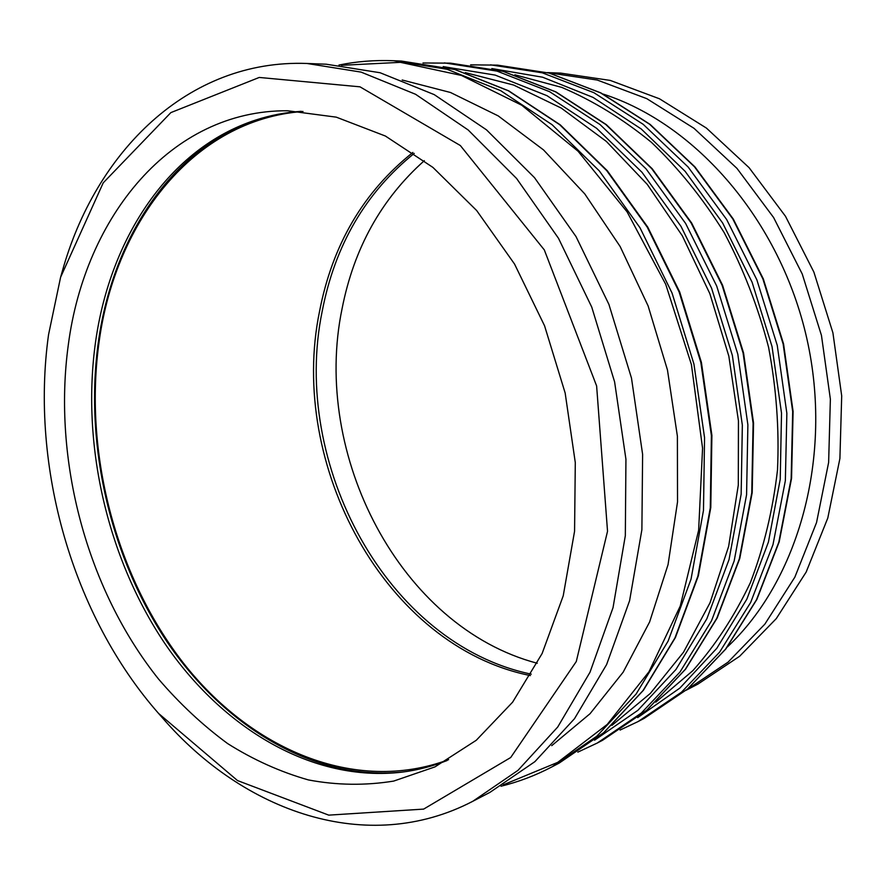 <?xml version="1.0" encoding="UTF-8"?>
<svg xmlns="http://www.w3.org/2000/svg" width="886" height="886" viewBox="0 0 886 886"><rect width="100%" height="100%" fill="white"/><g stroke="black" fill="none" stroke-linecap="round" stroke-linejoin="round"><path stroke-width="1.33" d="M514.866 74.801L561.846 87.426C593.011 100.672 622.858 118.957 651.365 142.281C678.632 168.318 702.886 198.42 724.15 232.575C743.265 268.613 758.073 306.855 768.583 347.301C776.38 388.356 779.359 429.256 777.498 470.001C772.891 509.971 763.843 547.559 750.331 582.755C734.538 616.036 715.39 645.329 692.885 670.624L655.817 702.144M465.261 72.597L513.636 85.045L561.237 108.07L606.378 141.439L647.289 184.41L682.286 235.754L709.874 293.731L728.846 356.227L738.437 420.828L738.304 485.041L728.635 546.418L710.029 602.768L683.516 652.229L650.335 693.417L611.927 725.357M402.178 80.006L450.487 92.487L498.187 115.878L543.528 149.922L584.76 193.89L620.134 246.496L648.12 305.947L667.468 370.016L677.391 436.211L677.524 501.919L668.055 564.603L649.604 621.983L623.179 672.153L590.065 713.695L551.745 745.647M48.542 334.709L60.591 277.274L103.219 182.848L170.876 112.6L259.244 77.447L359.993 86.828L460.332 145.525L544.314 249.907L596.621 385.942L607.53 531.268L576.277 661.543L510.701 757.519L423.641 809.106L328.728 815.131L237.526 780.577L158.594 713.463C72.597 615.692 30.102 466.833 48.542 334.709M68.355 344.521C85.067 217.203 170.477 109.986 287.573 110.761L336.27 117.151L385.399 136.034L432.911 167.399L476.679 210.547L514.544 264.05L544.558 325.782L565.157 393.007L575.291 462.581L574.571 531.223L563.23 595.791L542.132 653.503L512.606 702.188L476.28 740.264L434.993 766.877L393.672 781.087C365.265 785.672 336.846 785.284 308.428 779.935C280.364 771.961 253.418 759.834 227.58 743.542C202.628 725.169 179.581 703.639 158.439 678.931C86.861 589.256 52.451 460.155 68.355 344.521M60.591 277.274L62.219 271.581C95.345 152.004 187.954 59.008 306.977 63.471L361.089 72.109L415.556 94.27L468.173 129.976L516.604 178.507L558.501 238.312L591.748 307.099L614.607 381.899L625.937 459.28L625.328 535.676L613.034 607.663L590.01 672.241L557.726 727.018L517.989 770.355L472.759 801.309C367.092 856.264 243.606 811.82 162.503 717.915L158.594 713.463M306.977 63.471L326.258 64.213L380.105 72.741L434.24 94.625L486.48 129.832L534.513 177.665L576.033 236.606L608.915 304.396L631.485 378.1L642.616 454.385L641.885 529.717L629.581 600.763L606.622 664.544L574.471 718.723L534.9 761.65L489.88 792.405L472.759 801.309M603.167 94.082C695.931 123.94 780.356 220.57 806.869 338.696C833.438 456.811 798.463 580.275 727.384 646.946M547.393 72.608L597.253 80.039L646.769 98.645L694.015 128.315L736.953 168.362L773.611 217.535L802.24 273.995L821.455 335.417L830.37 399.154L828.631 462.437L816.538 522.574L794.864 577.14L764.851 624.154L728.048 662.163L686.174 690.216L697.902 684.103L739.622 656.282L776.28 618.616L806.182 572.035L827.801 518.011L839.906 458.505L841.7 395.887L832.918 332.848L813.891 272.102L785.483 216.273L749.08 167.664L706.43 128.082L659.472 98.778L610.221 80.416L560.616 73.106L547.393 72.608M537.259 663.26C400.084 627.022 311.551 454.85 342.096 308.583C353.946 248.257 381.357 198.951 424.328 160.665M531.257 674.157C387.027 644.177 290.663 463.887 322.205 311.196C334.963 245.2 365.641 192.594 414.238 153.389M530.426 675.586C385.277 646.492 287.839 465.106 319.503 311.551C332.383 244.78 363.515 191.753 412.876 152.458M448.626 759.645C354.478 794.709 250.284 748.925 182.704 662.174C115.147 574.671 83.395 451.251 99.287 340.468C115.889 221.024 194.023 119.532 302.99 111.459M403.983 771.872C314.098 781.673 224.402 726.775 166.867 641.553C109.576 555.611 83.96 442.435 98.612 340.135C113.286 237.88 171.275 148.361 257.405 119.499M447.076 760.531C432.412 766.301 417.461 770.155 402.222 772.116C312.326 782.759 222.275 728.181 164.464 642.926C106.896 556.951 81.069 443.465 95.699 340.933C110.385 238.112 168.916 148.206 255.711 120.042C270.319 115.291 285.491 112.378 301.207 111.315M497.522 65.132L549.132 73.084L600.531 92.842L649.682 124.295L694.469 166.789L732.822 218.964L762.868 278.868L783.146 344.023L792.693 411.591L791.154 478.606L778.816 542.166L756.511 599.733L725.534 649.194L687.536 689.031L644.288 718.302L687.713 688.92L725.833 648.973L756.854 599.445L779.193 541.867L791.552 478.34L793.092 411.403L783.567 343.934L763.311 278.868L733.287 219.03L694.934 166.9L650.125 124.405L600.885 92.908L549.342 73.117L497.522 65.132L470.61 64.855M620.078 730.064L638.142 721.536L681.5 692.176L719.598 652.174L750.641 602.48L772.991 544.624L785.35 480.71L786.857 413.319L777.243 345.352L756.854 279.81L726.664 219.54L688.156 167.055L643.203 124.328L593.886 92.687L542.332 72.829L490.589 64.833M491.841 68.565L542.62 77.215L593.077 97.405L641.254 128.991L685.111 171.308L722.655 223.017L752.092 282.224L772.027 346.526L781.518 413.175L780.234 479.282L768.417 542.088L746.876 599.091L716.84 648.264L679.872 688.09L637.676 717.627M450.575 63.15L503.093 71.356L555.522 91.823L605.78 124.483L651.697 168.65L691.102 222.918L722.09 285.248L743.088 353.027L753.1 423.286L751.76 492.871L739.356 558.789L716.752 618.339L685.288 669.362L646.658 710.295L602.702 740.187L646.846 710.173L685.609 669.129L717.139 618.029L739.777 558.468L752.203 492.594L753.554 423.076L743.553 352.927L722.577 285.237L691.623 222.973L652.218 168.761L606.279 124.605L555.921 91.9L503.326 71.378L450.575 63.15L422.965 62.984M577.805 752.148L597.242 743.055L641.287 713.086L680.005 672.02L711.524 620.787L734.162 560.971L746.577 494.753L747.884 424.815L737.805 354.212L716.719 286.089L685.62 223.438L646.071 168.894L600.01 124.516L549.608 91.69L497.046 71.124L444.418 62.884M443.21 66.616L495.163 75.088L546.994 95.688L596.666 128.337L642.018 172.316L680.957 226.273L711.58 288.171L732.368 355.441L742.346 425.136L741.15 494.178L729.034 559.598L706.862 618.76L675.929 669.517L637.898 710.306L594.561 740.198M401.447 61.068L454.839 69.54L508.287 90.76L559.653 124.682L606.7 170.599L647.19 227.071L679.119 291.959L700.859 362.518L711.392 435.591L710.284 507.899L697.847 576.265L674.966 637.898L643.048 690.537L603.82 732.578L559.177 763.079L604.042 732.434L643.413 690.26L675.42 637.532L698.334 575.889L710.782 507.567L711.901 435.358L701.402 362.396L679.684 291.959L647.777 227.159L607.298 170.732L560.218 124.815L508.741 90.848L455.105 69.573L401.447 61.068L393.417 60.724C374.745 59.982 356.582 61.422 338.939 65.055M559.177 763.079L552.078 766.811L596.821 736.222L636.137 694.004L668.122 641.099L691.047 579.134L703.484 510.358L704.547 437.606L693.937 364.068L672.064 293.067L639.991 227.757L599.324 170.92L552.1 124.716L500.557 90.582L446.954 69.241L393.417 60.724M341.542 65.309L400.417 62.341L461.429 75.443L521.721 105.212L578.049 151.218L627.089 211.854L665.718 284.295L691.423 364.633L702.565 448.25L698.633 530.26L680.249 606.046L649.006 671.721L607.242 724.416L557.704 762.37L503.215 784.863M638.142 721.536L644.288 718.302M597.242 743.055L602.702 740.187M552.078 766.811C535.509 775.483 518.476 781.95 500.978 786.214"/></g></svg>
